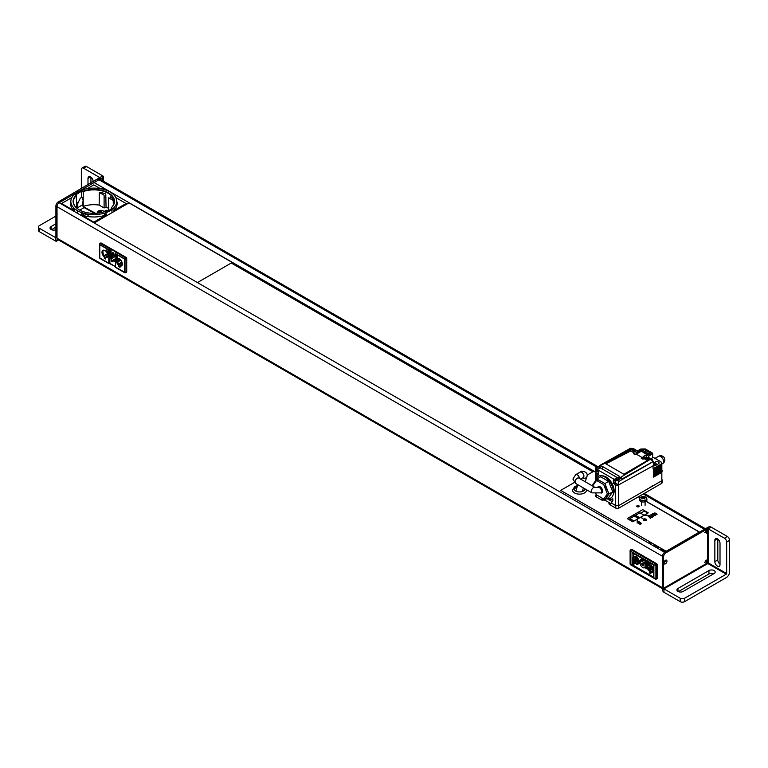 <?xml version="1.0" encoding="UTF-8"?>
<svg xmlns="http://www.w3.org/2000/svg" width="768" height="768" viewBox="0 0 768 768"><rect width="100%" height="100%" fill="white"/><g stroke="black" fill="none" stroke-linecap="round" stroke-linejoin="round"><path stroke-width="1.15" d="M109.526 248.678L109.891 249.629L108.787 249.965A1.046 0.605 -60 0 1 109.526 248.678L100.531 243.485L101.261 243.062A1.046 0.605 -120 0 0 100.742 243.014L100.003 243.437A1.046 0.605 -120 0 0 99.792 243.917A1.046 0.605 0 0 0 99.61 244.618M101.261 243.062L125.971 257.328A1.046 0.605 60 0 1 126.71 258.605L126.71 271.805A1.046 0.605 60 0 1 126.49 272.285L125.75 272.707A1.046 0.605 -120 0 0 125.971 272.227L125.971 259.027A1.046 0.605 -120 0 0 125.232 257.75L109.891 248.467L109.891 249.83L111.11 250.531L111.11 253.094L111.11 250.33L109.891 249.629M100.31 258.48A1.046 0.605 -60 0 1 100.003 258.442L109.008 263.635A1.046 0.605 120 0 1 108.787 263.155L108.787 254.938L109.891 254.304L109.891 263.376L115.498 266.611L109.526 263.587A1.046 0.605 120 0 1 109.008 263.635L100.003 258.442A1.046 0.605 -60 0 1 99.821 258.192M99.61 257.818A1.046 0.605 0 0 1 99.485 257.539L99.485 244.339A1.046 1.046 0 0 1 100.003 243.437L100.003 243.437A1.046 0.605 -120 0 1 100.531 243.485A1.046 0.605 120 0 0 99.811 244.56M108.787 249.965L106.906 248.87L106.906 251.942L106.906 249.389L108.787 250.474L108.787 249.744L99.61 244.445L99.61 258.067L108.787 263.376L108.787 254.938L106.906 251.942L110.227 250.022M116.054 258.499L115.843 257.318A4.195 2.419 -120 0 0 114.682 255.302L113.914 254.861L113.914 253.171L112.589 252.413L112.589 254.093L111.821 253.651A4.195 2.419 -120 0 0 111.59 253.68A4.195 2.419 -120 0 0 110.659 254.323L110.659 255.379L109.891 254.938L110.659 257.626A4.195 2.419 -120 0 0 111.37 259.037L111.37 261.072L112.694 261.84L112.694 260.515A4.195 2.419 -120 0 0 115.498 261.005A4.195 2.419 60 0 1 112.694 260.515L112.694 261.84L111.37 261.072L113.366 259.92M115.766 253.018L115.392 255.562L116.602 258.182L115.498 258.816L115.498 267.034A1.046 0.605 -60 0 0 115.498 267.11M110.486 252.73L111.11 253.094L110.486 252.73L110.486 253.747L111.11 252.365M110.112 253.536L110.112 254.429L110.486 253.325M117.379 257.261L116.381 259.325L115.498 258.816L115.498 267.245L124.685 272.544L124.685 258.922L115.862 253.834L115.862 254.563L117.379 255.427L117.379 257.99L117.379 254.918L115.498 253.834A1.046 0.605 -60 0 1 116.237 252.557M126.49 272.285L125.75 272.707A1.046 0.605 -120 0 1 125.232 272.659A1.046 0.605 -60 0 1 124.714 272.707L115.718 267.514A1.046 0.605 120 0 0 116.016 267.552M124.531 272.458A1.046 0.605 -60 0 0 124.714 272.707L115.718 267.514A1.046 0.605 -60 0 1 115.526 267.264M116.496 254.918L115.392 255.562L115.68 253.171M105.619 257.338L106.387 257.789L107.069 257.098L106.349 256.685L105.619 257.338L105.619 259.027L104.285 258.259L104.285 256.915A4.195 2.419 60 0 1 102 251.942A4.195 2.419 60 0 1 104.832 250.474A4.195 2.419 60 0 1 107.866 255.053L107.549 253.805A4.195 2.419 -120 0 0 103.296 250.166A4.195 2.419 -120 0 0 101.99 252.25A4.195 2.419 -120 0 0 103.517 256.128L104.285 256.579L105.024 255.917L104.314 255.504A3.907 2.256 60 0 1 102.922 251.942A3.907 2.256 60 0 1 103.738 250.147A3.907 2.256 60 0 1 103.747 250.138M104.285 256.579L104.285 258.259L105.619 259.027L105.619 257.683A4.195 2.419 60 0 0 107.866 256.243L108.422 256.56L107.549 256.061L108.384 255.35M106.387 257.789A4.195 2.419 -120 0 0 107.405 257.299A4.195 2.419 -120 0 0 107.549 257.117L107.549 256.061M111.37 261.072L111.37 259.037L112.109 258.307A3.907 2.256 60 0 1 111.59 257.261L111.59 256.262L110.659 256.57M110.659 257.626L114.778 255.418M111.59 256.262L113.962 254.89M111.37 259.037A4.195 2.419 60 0 1 110.333 256.387L113.914 253.814M110.659 255.379L113.914 253.728M111.59 255.072L111.59 254.074A3.907 2.256 60 0 1 111.936 253.718M110.659 254.323L112.07 253.795M113.914 253.555L112.589 254.093M116.381 258.048L116.381 257.155L117.379 256.579M116.381 257.155L117.379 256.157M116.016 256.944L116.016 255.917L117.12 255.283M116.755 257.626L117.379 257.99L116.755 257.626L116.755 258.221M108.787 254.938L107.904 254.429L107.53 252.298L110.851 250.387M107.904 254.429L110.486 252.941M115.498 260.592A3.907 2.256 60 0 1 113.434 259.862L112.694 260.515M113.434 259.862L115.92 258.422M112.109 258.307L115.421 256.397M116.736 261.36L116.736 262.416L117.677 262.051L117.677 261.053L115.862 260.861L115.862 259.67L116.736 260.17L119.386 258.874M120.768 266.083L121.45 265.402L120.739 264.989L120 265.642L120.768 266.083A4.195 2.419 -120 0 0 121.786 265.603A4.195 2.419 -120 0 0 122.294 263.981A4.195 2.419 -120 0 0 120.72 260.045A4.195 2.419 -120 0 0 117.677 258.47A4.195 2.419 -120 0 0 116.736 259.114L116.736 260.17M120 265.642L120 267.331L118.666 266.563L118.666 264.874L122.112 262.666M116.736 262.416A4.195 2.419 -120 0 0 117.898 264.432L118.666 264.874M107.904 253.536L111.11 251.683M107.53 253.325L111.11 251.261M103.517 256.128L107.491 253.67M107.549 256.973A3.907 2.256 60 0 1 107.069 257.098L107.549 256.829M106.349 256.685L107.683 255.917M104.285 258.259L105.619 257.501M105.024 255.917L107.549 254.467M117.677 259.862L117.677 258.864A3.907 2.256 60 0 1 118.118 258.451A3.907 2.256 60 0 1 118.128 258.442M116.736 259.114L118.349 258.47M122.045 265.219A3.907 2.256 60 0 1 122.026 265.229A3.907 2.256 60 0 1 121.45 265.402L122.131 265.008M120.739 264.989L122.294 264.086M118.666 266.563L118.666 265.248A4.234 2.438 60 0 1 116.39 261.158L115.862 260.861L115.862 259.67L116.39 259.968A4.234 2.438 60 0 1 119.453 258.883A4.234 2.438 60 0 1 122.314 263.674A4.234 2.438 60 0 1 120 266.016L120 267.331L118.666 266.563L120 265.795M119.405 264.221L118.694 263.808A3.907 2.256 60 0 1 117.677 262.051L120.854 260.208M117.898 264.432L121.872 261.974M117.677 261.053L120.269 259.555M115.862 260.861L117.504 259.92M631.363 549.36L630.624 549.782A1.046 0.605 -120 0 0 630.413 550.262A1.046 0.605 0 0 0 630.413 551.117L655.114 565.382L655.114 578.582L630.413 564.317L630.413 551.117A1.046 0.605 120 0 1 631.142 549.84A1.046 0.605 -120 0 0 630.624 549.782L630.624 549.782A1.046 1.046 0 0 0 630.106 550.694L630.106 563.885A1.046 0.605 -0 0 0 630.413 564.317A1.046 0.605 -60 0 0 630.624 564.797L655.334 579.053A1.046 0.605 -60 0 1 655.114 578.582A1.046 0.605 180 0 0 656.592 578.582L656.592 565.382A1.046 0.605 -120 0 0 655.853 564.106L631.142 549.84L631.882 549.408A1.046 0.605 -120 0 0 631.363 549.36L630.624 549.782M631.882 549.408L656.592 563.674A1.046 0.605 60 0 1 657.331 564.95L657.331 578.15A1.046 0.605 60 0 1 657.11 578.63L656.371 579.053A1.046 0.605 -120 0 0 656.592 578.582L657.331 578.15M633.542 553.862L633.542 557.165M633.542 561.187L633.581 564.317L635.875 562.992M653.453 565.056L653.453 576.979L632.064 564.634L632.064 552.71L653.453 565.056M648.586 543.034L650.755 542.381M662.054 548.899L660.394 549.859M657.446 548.15L659.098 547.2M654.672 544.637L653.021 545.597M649.421 543.523L651.773 542.966M658.435 546.816L657.437 547.392L654.336 545.597L655.334 545.021M665.808 551.069L664.81 551.645L661.718 549.859L662.717 549.283M633.581 553.584L633.101 553.306M632.064 564.634L633.581 564.317M633.101 561.437L633.101 564.038M661.642 548.707L660.019 549.648M653.376 545.395L652.867 545.51M657.878 546.49L658.358 546.854M656.957 547.114L657.878 546.586M665.251 550.752L665.731 551.117M665.251 550.838L664.33 551.366M642.432 558.691L639.034 560.65L639.926 561.926L638.669 562.656A3.754 2.17 60 0 1 638.189 563.136A3.754 2.17 60 0 1 637.795 563.28A3.754 2.17 60 0 1 637.526 563.318M634.109 556.896A3.754 2.17 60 0 1 634.435 556.637A3.754 2.17 60 0 1 638.669 559.843L637.93 560.275A3.754 2.17 -120 0 0 633.696 557.059A3.754 2.17 -120 0 0 634.358 562.339L634.55 562.224M637.738 562.906A3.475 2.006 60 0 1 636.95 563.453A3.475 2.006 60 0 1 636.739 563.482L634.406 562.138A3.475 2.006 60 0 1 633.11 558.893A3.475 2.006 60 0 1 633.533 557.549A3.475 2.006 60 0 1 637.738 560.218L637.738 562.906L638.669 562.656L638.669 559.843M637.19 563.674L637.19 564.566L636.163 563.971L636.163 563.146M639.734 563.098L637.19 564.566M643.315 559.21L639.926 561.168M642.25 560.582L641.462 561.043M640.474 561.581L640.474 562.762L639.552 562.224L640.474 564.701A3.754 2.17 -120 0 0 644.64 567.715A3.754 2.17 -120 0 0 645.043 567.341L645.043 566.17L645.965 566.698L645.043 564.221A3.754 2.17 -120 0 0 643.978 562.445L641.549 561.034A3.754 2.17 -120 0 0 640.474 561.581L639.034 561.418L639.034 560.65M648.49 565.2A3.754 2.17 60 0 1 648.816 564.941L648.077 565.363A3.754 2.17 -120 0 0 647.587 565.853L647.587 566.861L646.714 566.352L647.587 568.656A3.754 2.17 -120 0 0 648.739 570.634L649.44 571.046L649.44 572.918L650.467 573.514L650.467 571.642L651.168 572.045A3.754 2.17 -120 0 0 651.83 571.862A3.754 2.17 -120 0 0 651.83 567.533A3.754 2.17 -120 0 0 648.077 565.363L647.261 564.125L649.546 562.8M647.261 564.125L648.182 565.306M650.467 563.338L648.182 564.653M651.571 571.978L651.571 572.87L650.544 571.68M648.816 564.941A3.754 2.17 60 0 1 651.706 565.939A3.754 2.17 60 0 1 653.347 569.722A3.754 2.17 60 0 1 652.57 571.44A3.754 2.17 60 0 1 652.176 571.584M653.453 571.786L651.571 572.87M646.733 566.371L647.587 565.872L646.896 566.275L646.896 563.165L648.528 562.214M651.12 571.786L648.787 570.442A3.475 2.006 60 0 1 647.789 568.714L647.789 566.016A3.475 2.006 60 0 1 647.914 565.853A3.475 2.006 60 0 1 650.669 566.314A3.475 2.006 60 0 1 652.406 570.038A3.475 2.006 60 0 1 651.331 571.757A3.475 2.006 60 0 1 651.12 571.786M645.965 566.525L646.896 566.275A3.754 2.17 60 0 1 646.79 566.4M644.64 567.715L646.714 566.506A3.754 2.17 60 0 1 646.483 566.65A3.754 2.17 60 0 1 646.09 566.794M646.848 566.429L647.587 566.006M646.704 566.525L646.704 568.781L645.677 568.186L645.677 567.12M647.587 568.272L646.704 568.781M642.192 560.659L642.317 560.525A3.754 2.17 60 0 1 642.403 560.41A3.754 2.17 60 0 1 642.73 560.15A3.754 2.17 60 0 1 643.392 559.968L641.549 561.034M643.978 562.445L646.445 561.014L645.821 561.379L643.392 559.968M645.744 560.611L644.458 559.862M644.89 561.917L645.821 561.379A3.754 2.17 60 0 1 646.896 563.165L645.955 563.539L645.955 565.93M642.643 565.584A3.475 2.006 60 0 1 641.779 564.115L641.779 563.53M634.243 559.546A1.882 1.085 -120 0 0 635.059 561.437A1.882 1.085 -120 0 0 636.509 561.936A1.882 1.085 -120 0 0 636.902 561.082A1.882 1.085 -120 0 0 636.077 559.19A1.882 1.085 -120 0 0 634.637 558.691A1.882 1.085 -120 0 0 634.243 559.546M648.624 567.85A1.882 1.085 -120 0 0 649.44 569.741A1.882 1.085 -120 0 0 650.89 570.24A1.882 1.085 -120 0 0 651.283 569.386A1.882 1.085 -120 0 0 650.458 567.494A1.882 1.085 -120 0 0 649.018 566.986A1.882 1.085 -120 0 0 648.624 567.85M645.859 566.64A3.475 2.006 60 0 1 645.245 566.966A3.475 2.006 60 0 1 645.043 566.995M645.034 562.003A3.475 2.006 60 0 1 645.955 563.539M645.043 565.21A1.882 1.085 -120 0 0 645.197 564.595A1.882 1.085 -120 0 0 644.045 562.406M642.547 563.174A1.882 1.085 -120 0 0 643.766 565.296M635.078 558.605A1.882 1.085 -120 0 0 634.982 559.123A1.882 1.085 -120 0 0 636.806 561.59M649.363 567.293A1.882 1.085 -120 0 0 649.363 567.427A1.882 1.085 -120 0 0 650.803 569.779M636.902 561.034A1.459 0.845 60 0 1 635.568 559.123A1.459 0.845 60 0 1 635.616 558.806M650.986 569.213A1.459 0.845 60 0 1 649.949 567.427L649.949 567.427M635.731 558.883A1.459 0.845 -120 0 0 635.722 559.037A1.459 0.845 -120 0 0 636.893 560.89M650.112 567.533A1.459 0.845 -120 0 0 650.976 569.021M577.075 487.123L574.022 488.89A5.894 3.398 180 0 1 577.104 487.046M566.064 493.478L564.403 494.438M231.283 263.03L592.867 471.792M104.371 211.334L106.176 210.298L104.371 211.344A1.459 0.845 60 0 1 104.371 211.334A1.459 0.845 60 0 1 105.792 212.112M106.176 210.298A1.459 0.845 60 0 1 107.664 211.171M93.811 222.125L81.13 214.8A23.309 13.459 180 0 0 106.502 214.8L93.811 222.125M81.466 197.501L81.562 191.174L75.706 194.861M75.715 195.581L75.725 196.205M78.509 202.051L76.598 203.155M98.227 213.062A2.87 1.661 180 0 1 102.192 212.314M114.163 203.578L114.202 201.773A20.39 11.779 -0 0 1 111.254 207.734L111.216 209.126M110.035 198.634L110.285 196.598A20.352 11.75 180 0 1 113.222 199.968L113.318 205.056M114.202 201.773A20.39 11.779 -0 0 0 103.91 191.405A20.39 11.779 -0 0 0 83.213 191.578L83.203 206.438A20.074 11.597 180 0 1 99.178 205.104L99.312 192.451L99.936 192.298A20.352 11.75 180 0 1 105.773 193.997L106.051 207.082A20.074 11.597 180 0 1 108.298 208.243M113.405 200.582L108.614 197.818L108.672 210.595M99.178 205.104L104.102 207.955L106.051 207.082M95.578 213.293L83.05 206.525M97.901 213.101A3.283 1.901 180 0 1 98.496 210.893A3.283 1.901 180 0 1 101.712 210.403A3.283 1.901 180 0 1 104.016 211.786M99.312 192.451L104.102 195.216L104.102 207.955M106.214 212.006L112.224 208.541L111.523 207.571A20.707 11.952 -0 0 0 108.442 192.912A20.707 11.952 -0 0 0 83.05 191.165L81.341 190.79L75.475 194.179L76.128 195.168A20.707 11.952 -0 0 0 79.162 209.827A20.707 11.952 -0 0 0 104.544 211.603L106.214 212.006L112.003 208.666M111.994 209.472L111.946 212.707M106.061 216.106L106.042 215.069L105.734 216.288M106.042 214.973L106.003 212.611M110.045 210.749A22.963 13.258 -0 0 0 99.754 188.573A22.963 13.258 -0 0 0 71.635 204.816A22.963 13.258 -0 0 0 110.045 210.749M70.858 201.168A23.309 13.459 180 0 0 74.256 210.835L61.574 203.51L71.808 197.597M115.814 197.587L126.058 203.501L113.376 210.826A23.309 13.459 -0 0 0 116.774 201.158M87.264 188.678L93.811 184.886L100.368 188.669M104.87 191.27L106.502 192.211A23.309 13.459 -0 0 0 103.373 191.222M81.552 191.971L82.992 191.136M84.259 191.232A23.309 13.459 -0 0 0 81.542 192.067M83.53 214.339L82.243 213.6M81.965 215.107L81.61 213.965M82.829 215.386L83.03 214.771L82.541 215.29M81.696 215.126L82.301 215.482M81.6 214.243L81.677 215.002M82.243 216.067L82.781 215.76M83.53 215.155L83.03 215.443M82.637 215.674L82.099 215.981M73.469 203.578L73.43 201.782A20.39 11.779 -0 0 1 76.397 195.514L76.723 208.051M74.256 208.32L74.314 211.488M77.616 213.389L77.347 210.413M88.339 216.595L87.696 214.714A20.352 11.75 180 0 1 81.859 213.014L81.6 214.973M81.6 215.078L81.6 215.693M88.368 218.976L88.368 219.6M104.4 217.066L104.39 216.019M104.39 215.501L104.39 213.149M73.43 201.782A20.39 11.779 -0 0 0 79.555 210.048M79.018 209.702L78.451 209.376M88.32 215.069L87.706 214.723M83.53 213.648L83.53 215.587M83.53 216.192L83.53 216.806M106.022 213.984L105.322 215.213M104.938 216.758L105.245 215.53M105.542 212.774L105.686 213.792M79.738 210.144L84.144 207.6L94.579 213.331M84.144 207.6L82.656 205.565A2.093 1.133 57 0 1 82.579 204.826L83.117 200.093L82.09 197.136L80.285 198.182L77.952 203.069L76.848 208.138L82.579 204.826M126.758 204.154L125.837 203.626M111.946 195.61L110.093 194.534M106.099 192.23L105.389 191.818M706.493 563.357A3.13 1.805 120 0 0 706.742 562.051L706.742 559.997M101.261 210.355L101.261 212.131M705.744 564.758A3.13 1.805 120 0 0 706.445 563.501M662.486 588.662L57.658 239.472A3.13 1.805 -60 0 1 57.014 238.205L662.486 587.779A3.13 1.805 120 0 0 663.13 589.037A3.13 1.805 120 0 0 663.965 589.162M57.014 238.205L57.014 206.698L662.486 556.272L662.486 587.779M57.936 239.635L57.014 240.163L57.014 206.698A3.13 1.805 -60 0 1 59.155 202.733L664.627 552.307A3.13 1.805 120 0 0 662.486 556.272M79.277 191.126L98.976 179.741L94.109 182.554L596.064 472.358M638.41 496.8L640.07 497.76M646.109 501.245L699.581 532.118L704.448 529.315L643.277 493.997M598.31 466.886L100.618 179.549A3.13 1.805 -60 0 0 98.976 179.741L597.322 467.462M706.742 533.29L706.742 530.573A3.13 1.805 120 0 0 706.714 530.189M706.445 529.44A3.13 1.805 120 0 0 706.09 529.114A3.13 1.805 120 0 0 704.448 529.315M633.398 515.03L635.462 516.221M636.643 516.902L638.928 518.218M104.102 196.838L106.032 197.952M116.352 203.914L117.082 204.336M120.854 206.515L121.766 207.034M125.309 204.998L124.387 204.47M113.856 198.384L113.222 198.019M116.976 252.557L109.891 248.467M109.891 254.304L110.333 255.197A4.195 2.419 60 0 1 112.589 253.757L112.589 252.413L113.914 253.171L113.914 254.525A4.195 2.419 60 0 1 116.15 258.442M109.891 256.138L109.891 263.376M116.016 255.917L115.392 255.562M107.53 252.298L106.906 251.942M116.39 258.442L116.39 259.334L115.498 258.816M648.922 568.022A1.459 0.845 60 0 1 650.467 567.878A1.459 0.845 60 0 1 650.467 569.942A1.459 0.845 60 0 1 648.922 568.022M645.043 567.341L646.714 566.381M641.731 563.866A1.459 0.845 60 0 1 643.277 563.731A1.459 0.845 60 0 1 643.277 565.795A1.459 0.845 60 0 1 641.731 563.866M637.459 563.357L636.787 563.741A3.754 2.17 -120 0 0 637.45 563.568A3.754 2.17 -120 0 0 637.93 563.078L639.917 561.926M639.734 517.747L635.53 515.328L639.926 512.794L644.419 515.386M637.718 519.686L637.19 519.984M634.099 521.011L629.894 518.582L634.282 516.048L638.486 518.477M640.656 513.216L643.757 511.43A0.835 0.48 180 0 1 644.938 511.43L647.818 513.091M629.299 519.773L630.634 519.005M635.021 516.47L636.269 515.75M650.256 516.701L649.286 517.267M646.051 519.13L643.843 520.406M639.706 522.797L638.966 523.219M650.822 514.829L651.571 515.261A0.835 0.48 180 0 1 651.821 515.568M637.45 516.432L636.202 517.152M631.814 519.686L630.48 520.454M637.075 522.95L639.226 521.712M643.181 519.427L644.342 518.755M94.186 222.96L128.995 202.867L232.243 262.474L197.434 282.566M577.469 485.856A5.472 3.158 0 0 0 575.616 486.566A5.472 3.158 0 0 0 575.616 491.03A5.472 3.158 0 0 0 583.354 491.03A5.472 3.158 0 0 0 584.957 488.842M586.512 489.734L586.522 490.08A7.037 4.061 180 0 1 584.467 492.95A7.037 4.061 180 0 1 579.485 494.141A7.037 4.061 180 0 1 572.448 490.08L574.829 486.49L577.574 485.52M575.126 486.883A7.037 4.061 180 0 1 577.363 486.202M576.509 499.507A3.13 2.246 -162.9 0 1 574.963 498.614M595.066 487.45A3.13 1.805 -60 0 0 592.646 488.285A3.13 1.805 -60 0 0 591.283 491.434A3.13 1.805 -60 0 0 591.936 492.874L600.96 492.874A3.13 1.805 -120 0 0 601.613 491.434A3.13 1.805 -120 0 0 600.24 488.285A3.13 1.805 -120 0 0 597.83 487.45L595.066 487.45L578.842 478.08A3.13 1.805 -60 0 0 576.422 478.925A3.13 1.805 -60 0 0 575.059 482.074A3.13 1.805 -60 0 0 575.712 483.504L572.918 479.088L575.712 474.682A3.13 1.805 60 0 1 578.035 475.43A3.13 1.805 60 0 1 579.475 478.454M640.8 500.006A3.504 2.026 180 0 1 639.773 498.451A3.504 2.026 180 0 1 643.277 496.55A3.504 2.026 180 0 1 646.781 498.451A3.504 2.026 180 0 1 644.717 500.419A3.504 2.026 180 0 1 640.8 500.006M642.595 497.837A6.259 3.888 115.1 0 0 641.654 498.643A2.006 1.152 0 0 0 642.106 498.902A6.259 3.302 -55.5 0 1 643.085 498.125L643.469 498.125A6.259 3.302 55.5 0 1 644.458 498.902A2.006 1.152 0 0 0 644.899 498.643A6.259 3.888 -115.1 0 0 643.958 497.837L643.958 497.616A6.259 3.254 -56.2 0 1 644.899 497.29A2.006 1.152 0 0 0 644.458 497.03A6.259 3.936 115.8 0 0 643.469 497.338L643.085 497.338A6.259 3.936 -115.8 0 0 642.106 497.03A2.006 1.152 0 0 0 641.654 497.29A6.259 3.254 56.2 0 1 642.595 497.616L642.595 497.837A3.648 2.112 180 0 1 643.968 497.837M646.781 498.451L646.925 499.776A3.648 2.112 180 0 1 644.774 501.83A3.648 2.112 180 0 1 640.694 501.398A3.648 2.112 180 0 1 639.638 499.776L639.773 498.451M653.107 485.338A5.213 3.014 0 0 0 653.885 485.309M655.411 458.63A4.176 2.41 60 0 1 657.254 459.696M655.44 465.13A4.176 2.41 60 0 1 653.808 462.72M654.96 458.371L658.598 456.278A4.176 2.41 60 0 1 662.765 458.678A4.176 2.41 60 0 1 662.765 463.498L662.765 463.498A4.176 4.176 0 0 0 664.291 457.805A4.176 4.176 0 0 0 658.598 456.278L654.25 458.784M655.133 465.686A4.013 2.314 60 0 1 653.405 463.43M655.853 467.952A5.933 3.427 60 0 1 655.574 469.123M656.525 469.027L657.101 468.662A5.808 3.35 -120 0 0 657.283 468.528M654.211 462.691A5.933 3.427 60 0 1 655.555 465.485L658.474 463.805A2.189 1.267 0 0 0 658.474 462.019A2.189 1.267 0 0 0 655.373 462.019L654.115 462.749A2.189 1.267 0 0 0 653.424 462.71M600.384 488.438L601.363 487.872M604.339 486.154L605.616 485.414M610.378 482.678L611.251 482.17M613.392 480.931L614.083 480.528M650.966 458.726L652.57 457.805L652.733 453.83L648.682 456.134L648.624 457.709M648.547 459.84L648.566 459.341M596.41 469.258L595.651 467.798L595.69 471.84L596.41 471.811L596.41 469.258M596.947 467.693L595.91 468.288M630.634 450.998L630.624 449.722M596.41 471.514L597.648 470.803M601.574 468.538L602.717 467.875M618.394 484.954L618.518 481.632L653.472 461.453L653.318 465.706L618.864 484.771L614.17 482.755A2.064 1.19 -60 0 1 614.189 480.346M614.688 479.702A2.064 1.19 -60 0 1 616.224 479.194L617.462 479.904A2.064 1.19 -60 0 1 617.894 480.864M616.637 479.904A2.064 1.19 -60 0 1 616.608 480.586M615.696 482.266A2.064 1.19 -60 0 1 615.197 482.659M616.858 484.31L615.696 482.947L615.696 480.394L618.518 480.998L618.518 481.632M615.696 480.662A2.064 1.19 -60 0 0 614.976 482.525L615.696 482.947M615.898 480.442A2.064 1.19 -60 0 1 617.462 479.904M619.085 478.339L619.085 479.05L618.595 478.762M619.085 476.064L619.085 476.918A1.046 0.605 180 0 0 619.085 476.064L602.717 466.618L602.717 469.19M643.795 456.595L642.154 457.536L636.288 454.147L635.251 454.704L633.379 453.629L634.416 453.062L630.739 450.941L605.875 463.843L623.894 474.24L636.077 467.338M605.875 463.843L630.902 449.568L636.806 452.554L642.922 449.482L644.266 449.539L642.845 450.355L645.206 451.718A1.334 0.768 180 0 1 646.368 452.39L648.365 453.542M637.843 450.71L635.174 450.701L637.306 451.027L640.79 449.011L641.866 449.635M635.174 450.701L631.594 448.637L633.638 448.723L636.806 450.557M600.749 465.475L631.594 448.637L630.614 448.186L599.472 465.59L600.749 465.475L596.928 467.683L598.166 468.394L601.238 466.618A1.046 0.605 180 0 1 602.717 466.618M621.053 477.206L622.33 478.79L653.472 461.366A7020.374 2511.389 32.5 0 0 650.227 459.389L617.242 479.405L616.013 478.694L619.085 476.918M652.627 460.858L652.666 459.706L650.227 459.389L646.656 457.325L646.08 456.096L649.574 454.09L652.733 453.61L652.358 453.014L645.293 448.944L640.79 449.011M623.894 474.24L648.624 459.792L643.44 456.384L648.499 453.466L649.574 454.09M642.154 457.536L641.126 458.102L642.989 459.178L644.026 458.621L647.366 460.541M646.896 454.397L644.89 453.245A1.334 0.768 180 0 1 643.728 452.563L641.376 451.21L636.288 454.147M648.499 453.466L650.141 452.928L644.266 449.539M650.141 452.928L649.498 453.302M642.413 449.549L639.456 451.018M639.84 452.093L639.542 450.979M636.778 452.534L636.749 453.878M633.974 453.312L635.846 454.387M633.6 450.701L633.571 452.582M652.666 459.706L649.488 457.872L646.656 457.325M649.69 455.558L648.355 454.79M647.28 454.166L645.283 453.014L645.283 451.718M643.862 452.822L643.891 450.96M656.093 475.632L655.517 475.306M641.549 458.342A3.13 1.805 60 0 1 642.538 457.507L642.538 457.315M640.771 472.618L653.05 465.869L653.05 468.768L661.834 463.69L660.979 461.846L652.598 457.008M645.283 452.784L643.891 451.987M661.104 468.653L660.979 467.722M660.979 467.366L660.979 466.358M660.979 466.003L660.979 464.995M661.834 469.68A3.13 1.805 60 0 1 661.834 472.032M658.723 468.662A1.699 0.979 60 0 1 659.53 468.202M659.885 468.346A1.699 0.979 60 0 1 660.547 468.97M660.72 469.229A1.699 0.979 60 0 1 661.037 470.054M661.018 470.784A1.699 0.979 60 0 1 659.846 471.091M659.578 470.899A1.699 0.979 60 0 1 659.021 470.208M658.886 469.939A1.699 0.979 60 0 1 658.675 469.046M646.493 460.042A7.824 4.512 60 0 1 647.078 458.928M655.238 462.086A7.824 4.512 60 0 1 656.64 464.861M657.216 467.165A7.824 4.512 60 0 1 657.293 468.134M657.283 468.49A7.824 4.512 60 0 1 657.245 469.018M641.904 458.554L644.16 457.248L643.411 456.816M647.654 460.368A2.611 1.507 0 0 0 647.587 460.061L648.307 459.638L646.358 458.515L645.638 458.928A2.611 1.507 0 0 0 644.554 458.918M653.174 465.792A2.189 1.267 0 0 0 655.517 465.504M619.142 484.608L618.384 485.549L618.384 505.805L615.37 505.344L615.37 485.818L614.87 484.234L613.392 483.379L613.392 479.885L614.87 480.739L614.496 479.52L597.571 469.747L597.206 470.544L598.675 471.398L598.675 474.883L597.206 474.038L597.206 475.334L596.707 475.046L595.891 472.57L595.891 480.259M661.834 463.69L661.834 480.72L618.384 505.805M661.382 465.763L653.568 470.285L653.568 469.267L661.459 464.717L661.382 465.763M661.277 467.184L653.568 471.638L653.568 470.63L661.354 466.138L661.277 467.184M661.181 468.614L653.568 473.002L653.568 471.994L661.258 467.558L661.181 468.614M661.075 470.035L653.568 474.365L653.568 473.357L661.152 468.979L661.075 470.035M660.97 471.456L653.568 475.728L653.568 474.72L661.046 470.4L660.97 471.456M660.864 472.877L653.568 477.091L653.568 476.083L660.941 471.821L660.864 472.877M618.384 485.549L615.37 485.818M596.707 478.022L596.707 475.046M595.661 493.968L596.333 494.352L596.266 496.867L601.997 500.179L601.997 498.47L610.07 503.136L610.07 504.845A6.778 3.917 0 0 0 610.061 503.136M607.075 498.451A14.189 8.189 -120 0 0 612.816 498.778L612.816 500.774L611.27 502.973L615.37 505.344M602.035 475.872A11.472 6.624 60 0 1 614.15 491.011A11.472 6.624 60 0 1 613.094 495.024M607.286 496.31A11.472 6.624 60 0 1 606.067 495.715M602.314 492.509A11.472 6.624 60 0 1 601.603 491.616M599.242 487.517A11.472 6.624 60 0 1 598.829 486.461M597.926 481.248A11.472 6.624 60 0 1 597.994 480.461M617.597 477.782L601.027 468.221A3.965 2.285 120 0 0 597.571 469.747M614.496 479.52A3.965 2.285 -60 0 1 617.51 477.83M618.547 478.656A3.965 2.285 -60 0 1 618.768 479.635L617.808 479.078M597.85 470.918L596.41 471.926M601.776 468.653L602.717 468.106M621.418 477.658L619.085 479.002M618.384 479.414L617.501 479.923M611.866 483.178L610.982 483.686M606.048 486.528L604.771 487.267M602.189 489.187L601.21 489.754L602.189 489.187M598.675 472.483L597.37 473.232L597.005 475.219M600.432 488.496L601.411 487.93M604.368 486.221L605.645 485.491M610.416 482.736L611.29 482.227M613.392 481.018L614.026 480.653M633.734 453.437L635.597 454.522M655.517 468.144L655.517 469.152M655.517 469.507L655.517 470.515M655.517 470.87L655.517 471.878M655.517 472.234L655.517 473.242M655.517 473.597L655.517 474.605M655.517 474.96L655.517 475.968M593.242 486.403L592.925 485.568L596.525 480.442L603.744 484.608L607.344 493.901L603.744 499.027L596.525 494.861L596.189 493.987M597.686 487.526A3.6 2.074 60 0 1 601.939 488.707A3.6 2.074 60 0 1 600.806 492.96M594.086 483.917L592.81 484.656L593.078 485.347M596.842 495.043L604.906 499.699L608.938 493.968L604.906 483.571L596.842 478.915L592.81 484.656M598.445 487.306L598.205 486.701M604.906 483.571L608.669 481.402L600.605 476.746L596.842 478.915M597.581 481.046L598.426 479.837M608.669 481.402L612.701 491.789L608.938 493.968M612.701 491.789L608.669 497.53L604.906 499.699M607.075 496.608L605.914 495.936M607.171 498.394A12.518 7.229 -120 0 0 613.411 490.867A12.518 7.229 -120 0 0 604.896 477.072A12.518 7.229 -120 0 0 595.939 480.192M658.867 469.939A1.978 1.142 0 0 0 658.32 469.344A1.978 1.142 0 0 0 658.243 469.296M657.888 469.152A1.978 1.142 0 0 0 656.285 469.066M655.517 470.957A1.978 1.142 0 0 0 656.563 471.274M657.158 471.283A1.978 1.142 0 0 0 658.886 470.285M652.186 485.875A5.213 3.014 0 0 0 652.829 485.923M606.874 498.566L611.962 501.504L611.184 502.925L615.811 505.594L615.811 508.147L610.07 504.845M661.526 483.456L618.758 508.147L618.758 505.594L661.526 480.902L661.526 483.456A2.083 1.2 0 0 0 662.141 482.602L662.141 480.048A2.083 1.2 180 0 1 661.834 480.682M661.834 479.424A2.083 1.2 180 0 1 662.141 480.048M601.853 491.942L602.669 491.462M605.722 489.706L606.998 488.966M612.115 486.01L612.989 485.51M614.87 484.426L615.955 483.792M604.906 487.613L606.192 486.883M611.165 484.003L612.038 483.504M613.392 482.717L613.872 482.438M615.12 481.718L615.696 481.392M617.75 480.202L621.658 477.946M604.954 500.179A6.778 3.917 0 0 0 601.997 500.179M596.266 495.168A2.083 1.2 0 0 0 596.266 496.867M615.811 508.147A2.083 1.2 0 0 0 618.758 508.147M651.072 486.509A5.213 3.014 0 0 0 651.6 486.634M611.818 501.418A3.648 2.112 0 0 0 612.403 501.37M612.816 500.554L612.336 500.266A1.824 1.056 180 0 0 612.816 500.083M609.427 500.035L609.907 499.757A1.824 1.056 180 0 0 610.8 500.266L610.31 500.554M587.05 475.152L593.866 471.216L595.997 472.445M638.304 496.867L640.003 497.846M646.003 501.312L699.322 532.099L666.144 551.261L560.678 490.378L574.368 482.477M610.07 504.806A2.611 1.507 180 0 1 609.389 502.742M637.123 505.718A1.2 0.691 180 0 1 639.13 506.035A1.2 0.691 180 0 1 637.661 506.88A1.2 0.691 180 0 1 637.123 505.718M637.19 522.624L638.669 521.779L641.616 523.478L640.147 524.333L637.19 522.624M644.352 515.088L649.046 515.386L643.834 515.386L640.694 517.2L642.912 518.477L640.33 517.411L637.718 518.918L637.718 521.933L637.19 521.933L637.19 519.216L632.765 521.779L627.235 518.582L642.72 509.645L648.259 512.832L644.352 515.088M646.493 520.666C639.619 520.944 646.982 516.691 646.493 520.666M652.176 514.445L651.139 514.646L652.8 513.686L652.454 514.291L655.056 515.789L652.176 514.445M648.259 516.307L652.243 517.411L650.947 517.21L650.15 517.67L650.515 518.41L648.259 516.307M652.397 517.085L649.469 515.616L652.886 516.73L650.957 514.752L653.501 516.451L652.397 517.085M656.189 513.437L657.072 514.234L655.747 515.002L653.472 513.686L654.797 512.918L656.189 513.437M102.739 175.872A2.083 1.2 180 0 1 103.354 176.717A2.083 1.2 180 0 1 102.739 177.571L102.739 175.872L86.515 166.502A3.13 1.805 60 0 0 84.95 166.349L82.003 168.048A3.13 1.805 60 0 1 83.568 168.202L99.792 177.571L102.739 175.872M90.941 183.11L90.941 177.178M99.13 179.664L102.739 177.571L102.739 180.768M59.155 202.733A3.13 1.805 -60 0 1 59.232 202.694L76.051 192.979M98.602 212.717A1.306 0.749 -60 0 1 99.206 210.854A1.306 0.749 -60 0 1 100.339 211.229A1.306 0.749 -60 0 1 100.051 212.17M39.312 231.648L39.312 228.24L55.546 237.61L55.546 241.018L57.014 240.163A2.083 1.2 60 0 1 56.582 241.123A2.083 1.2 60 0 1 55.546 241.018L39.312 231.648A3.13 1.805 180 0 1 38.4 230.371L38.4 226.963A3.13 1.805 180 0 1 39.312 225.686L55.91 216.106M51.514 229.718L55.91 227.174M39.312 228.24A3.13 1.805 180 0 1 38.4 226.963M81.35 188.64L81.35 169.488A3.13 1.805 60 0 1 82.003 168.048M55.91 229.709A3.648 2.112 180 0 1 52.08 229.92A3.648 2.112 180 0 1 50.045 228.029A3.648 2.112 180 0 1 51.12 226.541L55.91 223.766M87.994 184.81L87.994 178.426A3.648 2.112 60 0 1 88.742 176.755A3.648 2.112 60 0 1 91.555 177.734A3.648 2.112 60 0 1 93.149 181.402L93.149 181.834M99.533 211.488L98.938 211.142M98.592 212.707A2.16 1.248 -60 0 0 99.792 210.749L99.792 210.576M55.546 237.61L57.014 236.755L55.91 237.398L55.91 205.891A3.13 1.805 120 0 1 58.118 202.051L99.792 177.571M99.792 210.749L99.418 212.275M98.582 211.795L99.149 212.122M97.181 180.778A2.16 1.248 -60 0 1 99.446 179.472M99.792 178.003L99.792 179.28M57.014 213.187A2.16 1.248 -60 0 1 56.227 212.093A2.16 1.248 -60 0 1 57.014 210.086M729.6 540.336A3.13 1.805 -120 0 0 727.392 536.506L724.435 538.214A3.13 1.805 60 0 1 726.653 542.045L729.6 540.336L729.6 571.843A4.694 2.707 -60 0 1 726.278 577.594L684.614 601.651L684.614 598.243A3.13 1.805 180 0 1 680.189 598.243L663.965 588.883L663.965 592.282A2.083 1.2 60 0 1 662.486 589.728L707.846 563.549L726.278 574.186L684.614 598.243M724.435 538.214L708.211 528.845L708.211 527.136L664.704 552.259A3.13 1.805 120 0 0 662.486 556.09L662.486 589.728M663.6 561.206A1.306 0.749 120 0 0 663.408 561.946A1.306 0.749 120 0 0 663.6 562.483M663.936 562.608A1.306 0.749 120 0 0 664.982 561.792A1.306 0.749 120 0 0 665.165 560.477M704.496 532.714A1.306 0.749 120 0 0 705.542 531.898A1.306 0.749 120 0 0 705.725 530.582M704.496 562.522A1.306 0.749 120 0 0 705.542 561.706A1.306 0.749 120 0 0 705.725 560.39M708.211 527.136A2.083 1.2 180 0 1 711.158 527.136L708.211 528.845L708.211 562.906L726.653 573.552L726.653 542.045M720.01 564.605A3.648 2.112 60 0 1 719.261 566.285A3.648 2.112 60 0 1 716.448 565.306A3.648 2.112 60 0 1 714.854 561.629L714.854 540.336A3.648 2.112 60 0 1 715.603 538.666A3.648 2.112 60 0 1 718.416 539.645A3.648 2.112 60 0 1 720.01 543.322L720.01 564.605M727.392 536.506L711.158 527.136M663.965 592.282L680.189 601.651A3.13 1.805 -0 0 0 684.614 601.651M683.136 591.437A3.648 2.112 180 0 1 679.162 591.888A3.648 2.112 180 0 1 676.906 589.939A3.648 2.112 180 0 1 677.981 588.451L708.95 570.566A3.648 2.112 180 0 1 712.925 570.115A3.648 2.112 180 0 1 715.181 572.064A3.648 2.112 180 0 1 714.115 573.552L683.136 591.437M713.722 573.782A3.648 2.112 -0 0 0 708.95 573.974L678.374 591.629M717.802 539.088L717.802 559.93A3.648 2.112 -120 0 0 720.01 564.154M726.653 573.552L726.278 574.186M707.472 560.65L707.472 562.906L663.6 588.24L663.6 556.733A3.13 1.805 -60 0 1 665.808 552.902L707.472 528.845L707.472 560.65M666.97 561.168A2.16 1.248 120 0 0 664.675 560.966A2.16 1.248 120 0 0 664.675 564.029A2.16 1.248 120 0 0 666.97 561.168M125.971 257.328L125.232 257.75A1.046 0.605 120 0 0 124.512 258.826M124.685 259.114A1.046 0.605 180 0 0 125.971 259.027L126.71 258.605M126.71 271.805L125.971 272.227A1.046 0.605 180 0 1 124.685 272.314M108.787 263.155L99.792 257.962L99.792 244.762L106.906 248.87M117.379 254.918L124.493 259.027L124.493 272.227L115.498 267.034M656.592 563.674L655.853 564.106A1.046 0.605 120 0 0 655.114 565.382A1.046 0.605 180 0 0 656.592 565.382L657.331 564.95M656.371 579.053A1.046 1.046 0 0 1 655.334 579.053L655.334 579.053A1.046 0.605 -60 0 0 655.853 579.005A1.046 0.605 -120 0 0 656.371 579.053L657.11 578.63M631.142 564.739A1.046 0.605 -60 0 1 630.624 564.797L655.334 579.053M582.624 490.397L583.536 490.925M629.338 517.373L630.662 518.131M639.226 523.075L640.771 523.968M705.072 561.091L705.677 561.446M585.264 481.795L586.79 476.822A3.13 2.246 -162.9 0 1 582.672 477.878M586.79 476.822C589.142 472.474 581.779 469.728 580.138 472.118A3.13 1.805 60 0 1 583.258 473.933A3.13 1.805 60 0 1 583.258 477.542L583.392 477.456M102.739 187.536L102.739 189.158M83.568 168.202L86.515 166.502M51.12 226.541L51.12 229.517M87.994 178.426L90.576 176.938M710.371 564.154A4.694 2.707 -60 0 1 709.997 564.787M708.211 561.206A2.611 1.507 -60 0 1 706.378 564.394M680.189 598.243L680.189 601.651M677.981 591.437L677.981 588.451M708.95 573.974L708.95 570.566M717.802 559.93L714.854 561.629M717.427 538.848L714.854 540.336M100.742 243.014L100.003 243.437M99.485 257.539A1.046 1.046 0 0 0 99.61 258.029M124.714 272.707A1.046 1.046 0 0 0 125.75 272.707M630.106 563.885A1.046 1.046 0 0 0 630.624 564.797M640.474 561.821L639.658 562.291L640.474 561.821M637.45 563.568L638.189 563.136M633.696 557.059L634.435 556.637M651.83 571.862L652.57 571.44M636.95 563.453L637.776 563.29M633.533 557.549L634.099 556.915M643.834 559.507L642.73 560.15M645.245 566.966L645.936 566.832M114 211.526L114.019 210.461M114.029 210.211L114.077 207.61M73.622 211.094L73.613 210.461M73.613 210.221L73.555 207.619M644.266 493.421L705.446 528.739M577.814 484.723L575.837 491.155M583.373 487.93L582.278 491.52M580.579 479.088L583.258 477.542M575.712 474.682L580.138 472.118M591.936 492.874L575.712 483.504M641.453 501.734L641.453 505.277M645.101 501.734L645.101 505.277M662.765 463.498L661.834 464.035M103.354 176.717L103.354 181.123M103.354 187.891L103.354 189.322M58.55 239.981L56.582 241.123"/></g></svg>
